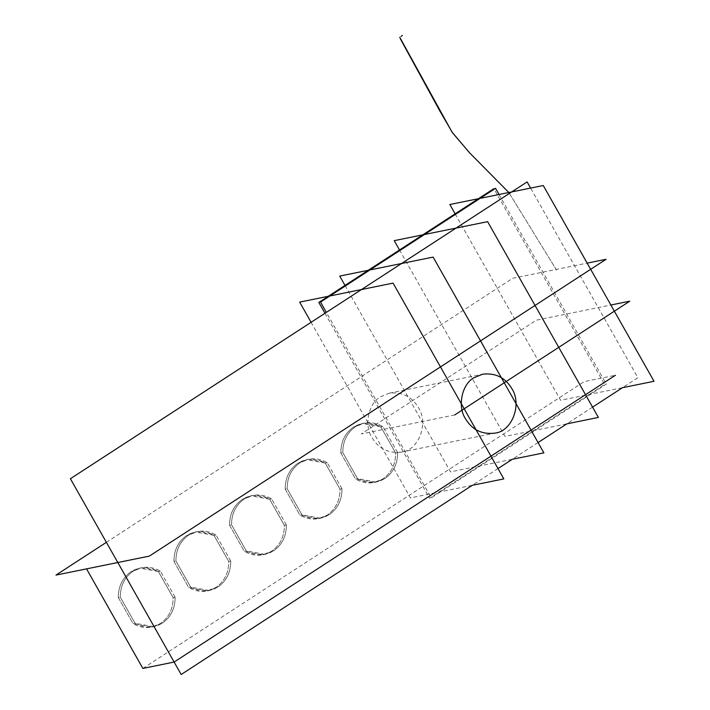<?xml version="1.0" encoding="UTF-8"?>
<svg xmlns="http://www.w3.org/2000/svg" width="710" height="710" viewBox="0 0 710 710"><rect width="100%" height="100%" fill="white"/><g stroke="black" fill="none" stroke-linecap="round" stroke-linejoin="round"><path stroke-width="0.53" stroke-dasharray="3.55 2.66" d="M498.003 468.582L472.265 485.312L410.442 497.887L311.095 322.296M380.595 396.739L389.266 393.171C402.073 391.734 411.8 396.535 418.438 407.593C429.044 423.639 418.332 450.761 401.256 452.146C388.459 453.583 378.732 448.782 372.084 437.724C363.795 425.565 368.472 403.031 380.595 396.739M538.056 442.561L512.309 459.281L450.486 471.857L344.998 285.411M324.967 313.279L429.594 498.198L604.627 384.447L493.858 188.665M325.242 463.08L306.605 459.663L297.934 463.222C289.423 469.221 285.18 477.857 285.189 489.11L287.168 488.711C287.159 477.448 291.402 468.822 299.913 462.822L308.584 459.263L327.221 462.68L325.242 463.08L327.221 462.68L341.989 488.782C341.998 500.035 337.747 508.671 329.245 514.67L320.574 518.229L301.936 514.812L287.168 488.711L285.189 489.11L299.957 515.212L301.936 514.812L299.957 515.212L318.595 518.628L327.266 515.069C335.777 509.07 340.019 500.443 340.01 489.181L341.989 488.782L340.01 489.181L325.242 463.08L340.01 489.181C340.019 500.443 335.777 509.07 327.266 515.069C318.373 520.377 309.267 520.43 299.957 515.212L285.189 489.11C285.18 477.857 289.423 469.221 297.934 463.222C306.827 457.915 315.932 457.87 325.242 463.08M380.862 426.932L362.224 423.515L353.553 427.074C345.051 433.073 340.8 441.7 340.818 452.962L342.797 452.554C342.779 441.3 347.03 432.674 355.533 426.674L364.203 423.107L382.841 426.532L380.862 426.932L382.841 426.532L397.609 452.634C397.627 463.887 393.375 472.514 384.873 478.513L376.193 482.081L357.565 478.664L342.797 452.554L340.818 452.962L355.586 479.064L357.565 478.664L355.586 479.064L374.223 482.48L382.894 478.922C391.396 472.922 395.647 464.287 395.63 453.033L397.609 452.634L395.63 453.033L380.862 426.932L395.63 453.033C395.647 464.287 391.396 472.922 382.894 478.922C373.992 484.229 364.887 484.282 355.586 479.064L340.818 452.962C340.8 441.7 345.051 433.073 353.553 427.074C362.455 421.767 371.561 421.713 380.862 426.932M213.994 535.384L195.356 531.967L186.686 535.526C178.174 541.526 173.932 550.152 173.941 561.406L175.92 561.006C175.911 549.753 180.154 541.126 188.665 535.118L197.336 531.559L215.973 534.976L213.994 535.384L215.973 534.976L230.741 561.086C230.75 572.34 226.499 580.966 217.997 586.966L209.326 590.525L190.688 587.108L175.92 561.006L173.941 561.406L188.709 587.516L190.688 587.108L188.709 587.516L207.347 590.933L216.017 587.374C224.52 581.366 228.771 572.739 228.762 561.486L230.741 561.086L228.762 561.486L213.994 535.384L228.762 561.486C228.771 572.739 224.52 581.366 216.017 587.374C207.116 592.681 198.019 592.726 188.709 587.516L173.941 561.406C173.932 550.152 178.174 541.526 186.686 535.526C195.578 530.21 204.684 530.166 213.994 535.384M158.365 571.532L139.728 568.115L131.057 571.674C122.555 577.674 118.304 586.3 118.313 597.563L120.292 597.154C120.283 585.901 124.534 577.274 133.036 571.275L141.707 567.716L160.345 571.133L158.365 571.532L160.345 571.133L175.113 597.234C175.121 608.488 170.879 617.114 162.368 623.123L153.697 626.682L135.069 623.265L120.292 597.154L118.313 597.563L133.089 623.664L135.069 623.265L133.089 623.664L151.718 627.081L160.389 623.522C168.9 617.522 173.151 608.896 173.133 597.634L175.113 597.234L173.133 597.634L158.365 571.532L173.133 597.634C173.151 608.896 168.9 617.522 160.389 623.522C151.496 628.829 142.391 628.882 133.089 623.664L118.313 597.563C118.304 586.3 122.555 577.674 131.057 571.674C139.959 566.367 149.056 566.314 158.365 571.532M269.614 499.228L250.976 495.811L242.305 499.378C233.803 505.378 229.552 514.004 229.57 525.258L231.549 524.859C231.531 513.605 235.782 504.97 244.284 498.97L252.955 495.411L271.593 498.828L269.614 499.228L271.593 498.828L286.361 524.93C286.378 536.192 282.127 544.818 273.616 550.818L264.945 554.377L246.317 550.96L231.549 524.859L229.57 525.258L244.338 551.359L246.317 550.96L244.338 551.359L262.966 554.776L271.637 551.217C280.148 545.218 284.399 536.591 284.382 525.338L286.361 524.93L284.382 525.338L269.614 499.228L284.382 525.338C284.399 536.591 280.148 545.218 271.637 551.217C262.744 556.534 253.639 556.578 244.338 551.359L229.57 525.258C229.552 514.004 233.803 505.378 242.305 499.378C251.207 494.062 260.304 494.018 269.614 499.228M341.989 488.782L327.221 462.68C317.911 457.462 308.806 457.515 299.913 462.822C291.402 468.822 287.159 477.448 287.168 488.711L301.936 514.812C311.246 520.022 320.343 519.977 329.245 514.67C337.747 508.671 341.998 500.035 341.989 488.782M397.609 452.634L382.841 426.532C373.531 421.314 364.434 421.358 355.533 426.674C347.03 432.674 342.779 441.3 342.797 452.554L357.565 478.664C366.866 483.874 375.972 483.829 384.873 478.513C393.375 472.514 397.627 463.887 397.609 452.634M230.741 561.086L215.973 534.976C206.663 529.766 197.557 529.811 188.665 535.118C180.154 541.126 175.911 549.753 175.92 561.006L190.688 587.108C199.998 592.326 209.095 592.282 217.997 586.966C226.499 580.966 230.75 572.34 230.741 561.086M175.113 597.234L160.345 571.133C151.035 565.914 141.938 565.959 133.036 571.275C124.534 577.274 120.283 585.901 120.292 597.154L135.069 623.265C144.37 628.474 153.475 628.43 162.368 623.123C170.879 617.114 175.121 608.488 175.113 597.234M286.361 524.93L271.593 498.828C262.283 493.61 253.186 493.663 244.284 498.97C235.782 504.97 231.531 513.605 231.549 524.859L246.317 550.96C255.618 556.178 264.723 556.125 273.616 550.818C282.127 544.818 286.378 536.192 286.361 524.93M106.385 542.325L512.682 278.276L587.17 263.126M399.517 249.982L504.996 436.428L566.828 423.861L592.566 407.132M455.137 213.834L560.625 400.28L622.448 387.704L637.873 377.684L530.601 188.088M142.861 668.421L584.144 381.625L615.41 375.27M556.551 270.084L508.822 192.516L556.551 270.084M499.041 194.504L606.313 384.101L431.272 497.861L326.334 312.391M454.746 414.933L361.355 433.925L536.387 320.166L610.866 305.016M389.266 393.171L482.667 374.188M401.256 452.146L494.657 433.153M306.605 459.663L308.584 459.263M318.595 518.628L320.574 518.229M362.224 423.515L364.203 423.107M374.223 482.48L376.193 482.081M195.356 531.967L197.336 531.559M207.347 590.933L209.326 590.525M139.728 568.115L141.707 567.716M151.718 627.081L153.697 626.682M250.976 495.811L252.955 495.411M262.966 554.776L264.945 554.377"/><path stroke-width="1.06" d="M311.095 322.296L299.673 302.105L393.074 283.113L503.834 478.895L472.265 485.312L181.165 674.5L70.396 478.726L527.104 181.911L530.601 188.088M473.996 377.747L482.667 374.188C495.465 372.741 505.192 377.542 511.839 388.601C522.445 404.647 511.733 431.769 494.657 433.153C481.859 434.591 472.132 429.79 465.485 418.731C457.196 406.582 461.873 384.039 473.996 377.747M498.003 468.582L512.309 459.281L543.887 452.865L433.118 257.091L339.726 276.083L344.998 285.411M324.967 313.279L318.825 302.424L493.858 188.665L494.178 189.215M587.17 263.126L606.083 259.283L149.375 556.099L55.975 575.091L106.385 542.325M538.056 442.561L566.828 423.861L598.397 417.436L487.628 221.662L394.236 240.655L399.517 249.982M592.566 407.132L622.448 387.704L654.025 381.288L543.256 185.514L449.856 204.507L455.137 213.834M142.861 668.421L174.127 662.057L117.807 562.515L86.54 568.87L142.861 668.421L174.127 662.057L615.41 375.27M401.035 36.325L402.401 35.5L401.035 36.325M399.739 37.239L452.039 132.122L469.372 152.606L508.822 192.516L469.816 153.058L452.563 132.85L439.978 111.239L400.422 38.979M326.334 312.391L320.512 302.087L495.544 188.327L499.041 194.504M454.746 414.933L629.788 301.173L610.866 305.016"/></g></svg>
